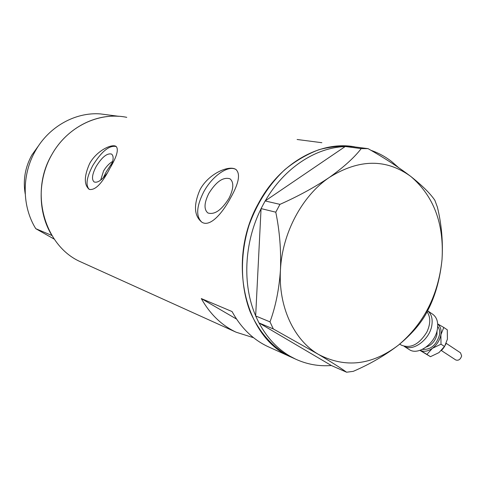 <?xml version="1.0" encoding="UTF-8"?>
<svg xmlns="http://www.w3.org/2000/svg" width="486" height="486" viewBox="0 0 486 486"><rect width="100%" height="100%" fill="white"/><g stroke="black" fill="none" stroke-linecap="round" stroke-linejoin="round"><path stroke-width="0.73" d="M427.079 311.86C430.718 317.145 430.645 323.889 426.848 332.09C419.12 344.471 410.627 348.827 401.363 345.157L401.108 344.993M112.709 161.346C109.125 163.521 106.082 166.734 103.567 170.993L100.675 180.124M111.124 166.066C113.639 159.833 113.773 155.836 111.531 154.068C107.114 152.969 102.011 157.075 96.222 166.382C92.133 174.255 91.423 179.437 94.102 181.928C97.382 183.149 101.647 180.342 106.884 173.52M229.028 198.252C233.687 188.738 234.021 182.262 230.024 178.83C223.262 176.728 216.203 181.588 208.834 193.404C204.108 202.911 203.786 209.423 207.862 212.953C214.52 215.043 221.573 210.14 229.028 198.252M231.014 197.146C238.954 182.906 240.57 173.672 235.868 169.444C229.131 164.809 208.512 173.538 199.977 189.777C193.458 205.013 194.054 215.79 201.751 222.114C209.837 227.618 222.23 213.7 231.014 197.146M236.245 169.705C228.62 164.408 212.042 176.096 203.591 192.146C196.399 206.501 195.803 216.501 201.799 222.145M109.86 168.381C116.853 156.614 118.918 149.281 116.057 146.395C111.774 143.504 96.568 150.788 89.618 163.575C84.042 176.23 83.914 184.826 89.217 189.376C95.122 190.615 102.005 183.617 109.86 168.381M116.269 146.541C109.417 145.004 101.586 151.34 92.771 165.55C86.551 177.469 85.396 185.427 89.315 189.437M269.523 347.326L267.792 346.542C252.89 339.483 240.971 327.819 232.047 311.544L201.307 298.568C210.031 314.132 221.634 325.347 236.135 332.211L253.589 337.727M126.761 117.345C99.108 111.519 67.323 126.652 51.844 154.609C29.02 192.802 44.797 246.633 81.01 261.997L82.401 262.628M258.315 203.628C226.282 260.478 244.901 337.977 290.756 356.937L285.404 354.136C270.101 344.544 258.297 330.292 249.992 311.392C240.315 285.659 239.884 254.148 249.172 224.848C257.24 202.856 269.153 184.425 284.918 169.565C295.725 160.793 307.103 154.159 319.065 149.658C331.124 146.456 342.976 145.508 354.622 146.827C320.365 140.436 279.578 163.175 258.315 203.628M297.116 139.488L321.866 142.708M236.554 319.083L201.307 298.568M370.97 150.326C378.466 152.92 385.386 156.68 391.716 161.607L398.423 167.476M331.361 365.515C318.883 366.493 306.945 364.36 295.543 359.099L290.166 356.293C277.318 348.833 266.948 337.715 259.056 322.947L331.458 365.569L346.597 372.215L353.267 371.347C370.077 364.093 385.143 355.339 398.484 345.096C410.974 334.781 420.171 324.338 426.07 313.756L429.654 306.69C436.124 292.961 440.249 277.227 442.023 259.488C443.117 241.809 441.58 224.38 437.412 207.206L434.867 200.299C430.262 193.513 422.261 185.579 410.87 176.503C398.739 167.257 384.475 157.974 368.078 148.649L361.232 148.601C354.179 157.713 343.572 167.299 329.411 177.366C314.782 187.213 298.295 196.21 279.954 204.363L275.781 212.182C279.644 230.917 281.2 250.193 280.446 270.003C279.11 289.322 275.629 306.611 270.003 321.878L273.32 328.949L318.652 354.488C331.276 362.009 340.589 367.914 346.597 372.215M273.32 328.949L259.056 322.947M258.947 322.886L255.66 315.949L270.003 321.878M275.781 212.182L261.067 208.591L255.66 315.949M261.067 208.591L265.156 200.949L279.954 204.363M361.232 148.601L345.242 146.505L265.156 200.949M345.242 146.505L352.01 146.565L368.078 148.649M280.446 270.003C278.247 306.933 294.127 340.388 318.652 354.488C345.4 368.382 372.015 365.253 398.484 345.096C423.889 323.579 438.402 295.045 442.023 259.488C444.18 223.809 433.791 196.15 410.87 176.503C386.297 158.57 359.142 158.861 329.411 177.366C302.122 195.791 282.159 233.146 280.446 270.003M255.666 315.797C242.21 284.899 244.075 242.66 261.055 208.749M265.277 200.87C283.988 168.18 315.554 147.471 345.133 146.584M353.055 146.699L361.414 147.787M112.454 162.354L106.337 171.673L103.226 177.87M25.223 193.963C22.891 180.288 25.102 167.318 31.863 155.046L38.874 145.284M35.484 150.727C49.007 126.53 75.445 111.987 100.365 113.912L118.718 116.3C93.112 114.332 65.847 129.458 51.844 154.609C37.471 179.504 37.695 212.418 51.917 235.497L35.764 228.675C21.888 206.368 21.591 174.674 35.484 150.727M35.764 228.675L54.274 239.148M446.215 343.347L460.528 352.836L461.645 355.946C460.479 359.446 458.541 360.794 455.832 359.998L441.391 350.558M404.291 346.372C413.313 351.815 429.891 339.283 431.86 325.213C432.819 318.719 431.404 313.913 427.625 310.803L432.504 314.096C436.756 317.109 438.402 322.06 437.43 328.943C435.474 343.402 418.112 355.904 409.267 349.592L409.005 349.428M437.704 324.034C440.51 326.404 441.574 329.988 440.881 334.775C439.794 340.291 436.963 344.805 432.4 348.322C427.893 351.408 423.822 352.064 420.177 350.285L426.921 354.409L432.4 348.322L441.009 344.185L440.881 334.775L443.797 327.461L437.698 323.919M446.112 343.578L443.84 347.648L441.604 350.339M443.797 327.461L447.284 329.812L447.418 339.137L444.702 346.226L438.986 352.605L430.45 356.688L419.934 350.37M444.526 346.506L441.009 344.185M430.45 356.688L426.921 354.409M426.228 347.028C431.835 345.06 435.413 340.88 436.963 334.483L437.036 330.845M437.716 326.483C439.423 328.645 440.006 331.482 439.466 334.994C436.343 345.151 430.669 349.932 422.456 349.343M401.363 345.157L399.717 344.106M236.22 169.681L235.868 169.444M81.01 261.997L236.135 332.211M267.792 346.542L295.543 359.099M409.267 349.592L404.176 346.348"/></g></svg>
